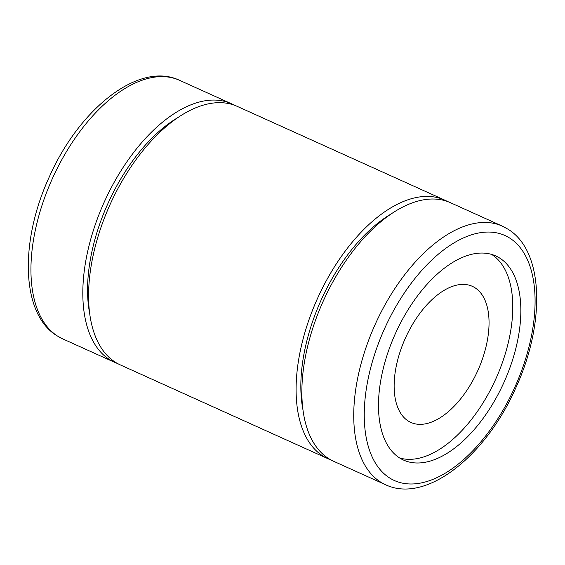 <?xml version="1.0" encoding="UTF-8"?>
<svg xmlns="http://www.w3.org/2000/svg" width="565" height="565" viewBox="0 0 565 565"><rect width="100%" height="100%" fill="white"/><g stroke="black" fill="none" stroke-linecap="round" stroke-linejoin="round"><path stroke-width="0.85" d="M399.617 457.961A111.997 59.516 -65.7 0 1 397.195 329.706A111.997 59.516 -65.7 0 1 495.773 255.952A111.997 59.516 -65.7 0 1 499.714 258.078A111.997 59.516 -65.7 0 1 502.137 386.333A111.997 59.516 -65.7 0 1 403.551 460.087A111.997 59.516 -65.7 0 1 399.617 457.961A111.997 59.516 -65.7 0 0 495.823 378.91A111.997 59.516 -65.7 0 0 491.642 254.427A111.997 59.516 -65.7 0 0 491.614 254.412M385.492 484.699L333.611 461.266A141.864 75.385 -65.7 0 1 328.625 458.575A141.864 75.385 -65.7 0 1 325.56 296.109A141.864 75.385 -65.7 0 1 450.432 202.694L502.306 226.127A141.864 75.385 -65.7 0 0 377.434 319.55A141.864 75.385 -65.7 0 0 380.506 482.009A141.864 75.385 -65.7 0 0 385.492 484.699C425.989 504.086 485.865 456.11 515.902 387.639C545.479 323.342 544.095 251.037 507.956 229.178L502.306 226.127M474.96 287.747A74.665 39.677 114.3 0 0 472.333 286.328A74.665 39.677 114.3 0 0 406.616 335.497A74.665 39.677 114.3 0 0 408.227 421.003A74.665 39.677 114.3 0 0 410.854 422.422A74.665 39.677 114.3 0 0 476.577 373.253A74.665 39.677 114.3 0 0 474.96 287.747M117.506 363.5A141.864 75.385 -65.7 0 1 114.568 362.306A141.864 75.385 -65.7 0 1 109.582 359.615A141.864 75.385 -65.7 0 1 106.517 197.157A141.864 75.385 -65.7 0 1 231.389 103.734A141.864 75.385 -65.7 0 1 234.214 105.154M330.786 459.846A141.864 75.385 -65.7 0 1 327.848 458.66L120.338 364.912A141.864 75.385 -65.7 0 1 115.352 362.221A141.864 75.385 -65.7 0 1 112.28 199.763A141.864 75.385 -65.7 0 1 237.152 106.34L444.662 200.088A141.864 75.385 -65.7 0 1 447.494 201.5M327.848 458.66A141.864 75.385 -65.7 0 1 322.862 455.969A141.864 75.385 -65.7 0 1 319.797 293.51A141.864 75.385 -65.7 0 1 444.662 200.088M89.651 313.314A134.399 71.423 -65.7 0 1 178.145 117.421M302.925 409.66A134.399 71.423 -65.7 0 1 391.425 213.775M57.708 336.182A141.864 75.385 114.3 0 0 62.694 338.873L57.044 335.822C20.743 313.879 19.535 241.036 49.459 176.562C79.601 108.487 139.174 61.006 179.508 80.301A141.864 75.385 114.3 0 0 54.636 173.716A141.864 75.385 114.3 0 0 57.708 336.182M389.61 477.955A134.399 71.423 114.3 0 0 510.421 396.524A134.399 71.423 114.3 0 0 509.722 238.084A134.399 71.423 114.3 0 0 388.911 319.515A134.399 71.423 114.3 0 0 389.61 477.955M62.694 338.873L114.568 362.306M179.508 80.301L231.389 103.734"/></g></svg>
